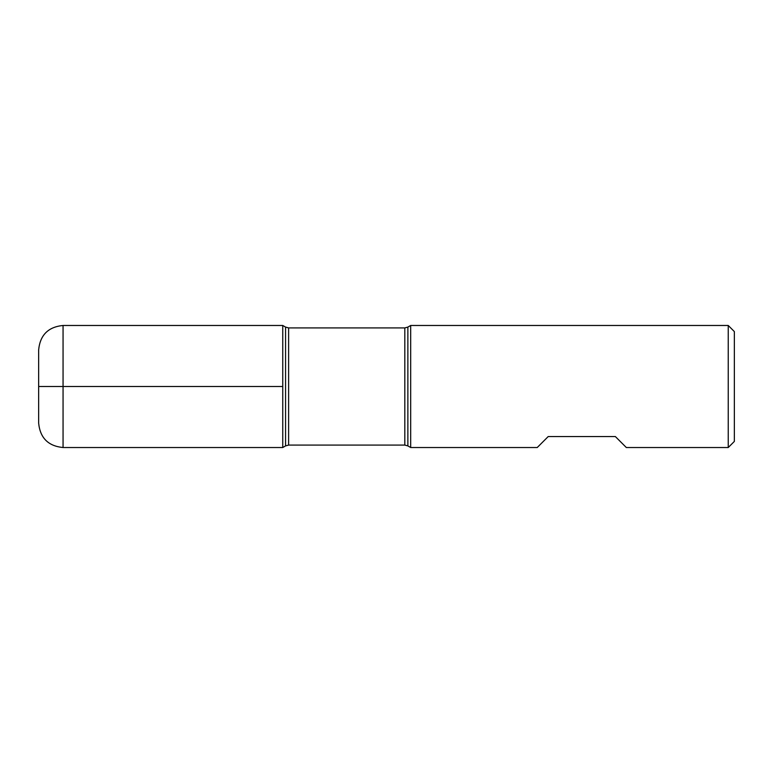 <?xml version="1.0" encoding="UTF-8"?>
<svg xmlns="http://www.w3.org/2000/svg" width="773" height="773" viewBox="0 0 773 773"><rect width="100%" height="100%" fill="white"/><g stroke="black" fill="none" stroke-linecap="round" stroke-linejoin="round"><path stroke-width="1.16" d="M410.685 386.5L410.685 447.528L537.235 447.528L548.221 436.542L615.347 436.542L626.333 447.528L728.243 447.528L728.243 325.472L410.685 325.472L410.685 386.5M282.754 447.528L282.754 325.472L282.754 447.528L285.566 445.905L285.566 327.095L282.754 325.472L63.057 325.472L63.057 386.5L282.754 386.5L38.65 386.5L63.057 386.5L63.057 447.528L282.754 447.528M728.243 325.472L734.35 331.578L734.35 441.422L728.243 447.528M63.057 447.528C48.235 446.079 40.099 437.943 38.65 423.111L38.65 349.889C40.099 335.057 48.235 326.921 63.057 325.472M404.82 327.916L288.619 327.916L288.619 445.084L404.82 445.084L404.82 327.916L407.873 327.095L407.873 445.905L410.685 447.528M407.873 327.095L410.685 325.472M404.82 445.084L407.873 445.905M285.566 445.905L288.619 445.084M288.619 327.916L285.566 327.095"/></g></svg>
